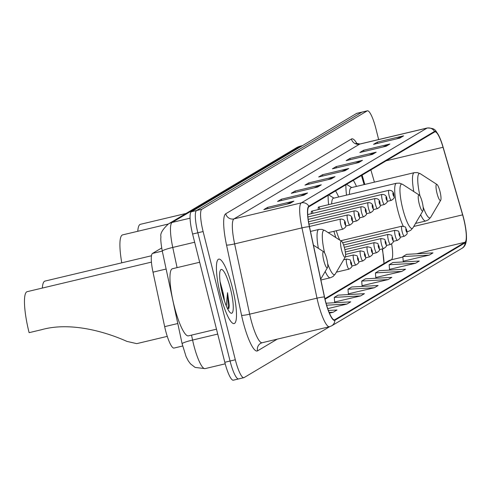 <?xml version="1.0" encoding="UTF-8"?>
<svg xmlns="http://www.w3.org/2000/svg" width="491" height="491" viewBox="0 0 491 491"><rect width="100%" height="100%" fill="white"/><g stroke="black" fill="none" stroke-linecap="round" stroke-linejoin="round"><path stroke-width="0.74" d="M338.698 196.989A36.567 7.353 76.6 0 0 335.556 190.913M328.123 195.332A36.567 7.353 76.6 0 0 328.608 204.661M356.478 186.408A36.567 7.353 76.6 0 0 353.336 180.332M345.903 184.757A36.567 7.353 76.6 0 0 346.505 195.13M319.972 209.178A5.174 1.043 76.6 0 0 318.561 207.049A5.174 1.043 76.6 0 0 318.266 209.583M313.068 213.29A5.174 1.043 76.6 0 0 311.656 211.155A5.174 1.043 76.6 0 0 311.355 213.695M364.095 184.598L361.456 175.502M383.987 262.016A27.6 5.548 76.6 0 0 382.207 248.925M333.911 231.304A36.567 7.353 76.6 0 0 335.813 237.558M182.634 346.014L174.004 348.07A20.702 4.161 -103.4 0 1 164.663 326.644L152.996 272.161A20.702 4.161 -103.4 0 1 152.523 253.411L161.686 247.961M378.647 139.548L375.928 128.722A20.702 4.161 76.6 0 0 367.397 110.813L356.877 113.311A20.702 4.161 76.6 0 0 356.632 113.409L191.3 211.774A20.702 4.161 76.6 0 0 192.589 234.035L224.804 362.278A20.702 4.161 76.6 0 0 233.329 380.187L238.589 378.942A20.702 4.161 76.6 0 0 238.835 378.837M362.137 112.058A20.702 4.161 76.6 0 0 361.892 112.163L196.56 210.522A20.702 4.161 76.6 0 0 197.848 232.783L230.064 361.026A20.702 4.161 76.6 0 0 238.589 378.942A20.702 4.161 76.6 0 1 230.064 361.026L197.848 232.783A20.702 4.161 76.6 0 1 196.56 210.522L361.892 112.163A20.702 4.161 76.6 0 1 362.137 112.058M232.433 287.794A33.118 6.659 76.6 0 0 218.79 259.131A33.118 6.659 76.6 0 0 220.465 294.913A33.118 6.659 76.6 0 0 234.109 323.575A33.118 6.659 76.6 0 0 232.433 287.794A33.118 6.659 76.6 0 0 218.79 259.131A33.118 6.659 76.6 0 0 220.465 294.913A33.118 6.659 76.6 0 0 234.109 323.575A33.118 6.659 76.6 0 0 232.433 287.794M463.602 218.532A22.077 4.437 -103.4 0 1 464.983 242.278L334.758 319.751A22.077 4.437 -103.4 0 1 334.5 319.856A22.077 4.437 -103.4 0 1 324.533 297L309.483 226.725A22.077 4.437 -103.4 0 1 308.98 206.723L434.664 131.95A22.077 4.437 -103.4 0 1 434.922 131.846A22.077 4.437 -103.4 0 1 443.029 147.275L462.614 214.855A22.077 4.437 -103.4 0 1 463.602 218.532M463.707 218.47A22.629 4.548 76.6 0 0 462.688 214.702L443.103 147.122A22.629 4.548 76.6 0 0 439.427 136.94A22.629 4.548 76.6 0 0 434.529 131.416L308.845 206.189A22.629 4.548 76.6 0 0 309.361 226.689L324.41 296.969A22.629 4.548 76.6 0 0 334.893 320.285L465.118 242.812A22.629 4.548 76.6 0 0 466.45 235.803A22.629 4.548 76.6 0 0 463.707 218.47M220.404 284.013A27.6 5.548 -103.4 0 1 222.233 290.574M334.635 302.002L360.676 295.901L364.42 293.673L338.029 295.152L334.291 297.38L334.641 302.088M403.209 261.2L429.257 255.099L433.001 252.871L406.609 254.356L402.865 256.578L403.215 261.292M389.498 269.363L415.539 263.262L419.283 261.034L392.892 262.513L389.148 264.741L389.504 269.449M375.781 277.519L401.828 271.419L405.566 269.191L379.175 270.676L375.437 272.898L375.787 277.611M362.063 285.682L388.111 279.582L391.849 277.354L365.457 278.833L361.72 281.061L362.07 285.768M348.346 293.839L374.394 287.738L378.138 285.51L351.746 286.996L348.002 289.217L348.352 293.931M367.397 110.813A20.702 4.161 76.6 0 0 367.151 110.911L201.819 209.27A20.702 4.161 76.6 0 0 203.108 231.537L235.324 359.774A20.702 4.161 76.6 0 0 243.849 377.689A20.702 4.161 76.6 0 0 244.095 377.591L329.682 326.675M317.573 187.04L291.267 193.294L295.011 191.067L321.31 184.812L317.573 187.04M303.855 195.197L277.55 201.451L281.294 199.229L307.593 192.975L303.855 195.197M290.138 203.36L263.839 209.614L267.577 207.386L293.882 201.132L290.138 203.36M358.718 162.558L332.413 168.812L336.157 166.59L362.456 160.336L358.718 162.558M372.436 154.401L346.13 160.655L349.874 158.427L376.174 152.173L372.436 154.401M386.147 146.238L359.848 152.492L363.586 150.271L389.891 144.016L386.147 146.238M399.864 138.081L373.565 144.336L377.303 142.108L403.602 135.854L399.864 138.081M331.284 178.877L304.985 185.132L308.722 182.91L335.028 176.656L331.284 178.877M345.001 170.721L318.702 176.975L322.44 174.747L348.745 168.493L345.001 170.721M327.718 308.636L346.965 304.058L350.703 301.83L326.055 303.217M329.43 313.123L333.248 312.221L336.992 309.993L328.381 310.478M322.44 174.747L322.759 176.005M341.558 171.537L347.849 168.794A5.518 5.395 59.3 0 1 348.745 168.493M308.722 182.91L309.042 184.168M327.847 179.7L334.132 176.95A5.518 5.395 59.3 0 1 335.028 176.656M377.303 142.108L377.622 143.372M396.421 138.898L402.712 136.154A5.518 5.395 59.3 0 1 403.602 135.854M363.586 150.271L363.905 151.529M382.71 147.061L388.995 144.311A5.518 5.395 59.3 0 1 389.891 144.016M349.874 158.427L350.187 159.692M368.993 155.217L375.277 152.474A5.518 5.395 59.3 0 1 376.174 152.173M336.157 166.59L336.47 167.848M355.275 163.38L361.566 160.631A5.518 5.395 59.3 0 1 362.456 160.336M267.577 207.386L267.896 208.644M286.695 204.176L292.986 201.433A5.518 5.395 59.3 0 1 293.882 201.132M281.294 199.229L281.613 200.488M300.412 196.013L306.703 193.27A5.518 5.395 59.3 0 1 307.593 192.975M295.011 191.067L295.324 192.325M314.13 187.857L320.42 185.113A5.518 5.395 59.3 0 1 321.31 184.812M374.394 287.738L348.002 289.217M388.111 279.582L361.72 281.061M401.828 271.419L375.437 272.898M415.539 263.262L389.148 264.741M429.257 255.099L402.865 256.578M360.676 295.901L334.291 297.38M346.965 304.058L326.625 305.199M333.248 312.221L329.148 312.448M437.015 193.325A8.279 1.663 76.6 0 0 440.715 200.242A8.279 1.663 76.6 0 0 440.004 191.545A8.279 1.663 76.6 0 0 436.965 184.475A8.279 1.663 76.6 0 0 437.015 193.325M186.034 213.462L140.408 224.307A37.948 7.629 76.6 0 0 137.781 231.286M413.803 191.576A24.838 4.996 76.6 0 1 414.257 172.672L351.225 187.66A24.838 4.996 76.6 0 0 349.451 194.43M419.234 203.906A8.279 1.663 76.6 0 0 422.935 210.817A8.279 1.663 76.6 0 0 422.223 202.12A8.279 1.663 76.6 0 0 419.185 195.05A8.279 1.663 76.6 0 0 419.234 203.906M336.28 230.739A24.838 4.996 76.6 0 0 339.717 240.081M168.26 224.037L122.627 234.888A37.948 7.629 76.6 0 0 121.762 262.826M403.24 226.142A24.838 4.996 76.6 0 1 397.735 210.087A24.838 4.996 76.6 0 1 396.476 183.247L333.444 198.235A24.838 4.996 76.6 0 0 331.677 203.931M341.576 250.103A8.279 1.663 76.6 0 0 345.283 257.014A8.279 1.663 76.6 0 0 344.572 248.323A8.279 1.663 76.6 0 0 341.533 241.247A8.279 1.663 76.6 0 0 341.576 250.103M151.48 255.762L44.976 281.085A37.948 7.629 76.6 0 0 42.343 288.064M323.796 260.678A8.279 1.663 76.6 0 0 327.497 267.595A8.279 1.663 76.6 0 0 326.791 258.898A8.279 1.663 76.6 0 0 323.753 251.828A8.279 1.663 76.6 0 0 323.796 260.678M151.443 262.12L27.195 291.666A37.948 7.629 76.6 0 0 29.11 332.665L41.428 329.737C69.44 321.758 104.012 331.106 126.948 341.405L136.737 343.632L167.259 336.372M199.677 262.255L172.439 268.737A34.499 6.935 76.6 0 0 174.188 306.01A34.499 6.935 76.6 0 0 188.403 335.862L216.488 329.185M224.424 300.854A15.595 3.136 76.6 0 0 222.693 291.243L223.601 298.227M230.512 288.935A22.5 4.523 76.6 0 0 220.453 270.148A22.5 4.523 76.6 0 0 222.386 293.771A22.5 4.523 76.6 0 0 230.641 312.988A22.5 4.523 76.6 0 0 230.512 288.935M222.693 291.243L220.054 281.472M228.898 308.44L229.291 305.58L227.554 292.661L226.283 305.899M227.554 292.661L228.297 307.464L227.879 309.318M229.291 305.58L228.874 308.526M162.282 251.091L152.523 253.411M166.124 269.037L152.996 272.161M177.791 323.52L164.663 326.644M191.527 335.12L192.589 340.054A27.6 5.548 76.6 0 0 193.675 344.737A27.6 5.548 76.6 0 0 205.048 368.624L225.203 363.831M217.722 334.076L192.589 340.054A13.797 1.51 167.9 0 0 182.13 343.804L162.306 251.183C160.956 243.818 160.508 239.025 160.962 236.809C159.992 233.765 162.484 229.469 168.425 223.939A13.797 13.49 59.3 0 1 172.126 222.441L190.078 218.17M356.632 113.409L367.151 110.911M224.804 362.278L235.324 359.774M192.589 234.035L203.108 231.537M191.3 211.774L201.819 209.27M168.425 223.939L296.607 147.681L300.633 146.048A27.6 5.548 76.6 0 0 300.308 146.177L302.382 145.686M296.607 147.681A13.797 13.49 59.3 0 1 300.308 146.177L172.126 222.441A27.6 5.548 76.6 0 0 172.758 247.439L194.651 242.235M162.306 251.183A13.797 1.51 167.9 0 1 172.758 247.439L177.079 267.632M464.983 242.278L416.521 253.798M402.902 257.038L391.339 259.788A22.077 4.437 76.6 0 0 391.64 243.978M277.219 339.152L257.56 350.844A6.899 6.745 59.3 0 1 260.604 343.356L262.133 342.736A27.6 5.548 76.6 0 1 250.76 318.855A27.6 5.548 76.6 0 1 249.667 314.172A6.899 0.755 -12.1 0 1 241.572 315.302L226.529 245.027A34.499 6.935 -103.4 0 1 225.737 213.775L351.421 139.002A34.499 6.935 -103.4 0 1 357.074 143.863M257.56 350.844A34.499 6.935 -103.4 0 1 242.935 321.157A34.499 6.935 -103.4 0 1 241.572 315.302M308.845 206.189A6.899 6.745 -120.7 0 0 301.321 202.881L427.01 128.108A6.899 6.745 59.3 0 1 434.529 131.416M309.361 226.689A6.899 0.755 167.9 0 0 301.959 227.879A27.6 5.548 -103.4 0 1 301.321 202.881L233.992 218.888A27.6 5.548 76.6 0 0 234.624 243.892L249.667 314.172L317.002 298.16L301.959 227.879L234.624 243.892A6.899 0.755 -12.1 0 1 226.529 245.027M351.421 139.002A6.899 6.745 59.3 0 0 359.676 144.115L427.01 128.108A27.6 5.548 -103.4 0 1 427.336 127.973L360.001 143.986A27.6 5.548 76.6 0 0 359.676 144.115L233.992 218.888A6.899 6.745 59.3 0 1 225.737 213.775M324.41 296.969A6.899 0.755 167.9 0 0 317.002 298.16A27.6 5.548 -103.4 0 0 329.461 326.73L331.64 325.846L461.865 248.372A6.899 6.745 -120.7 0 0 465.118 242.812M334.893 320.285A6.899 6.745 59.3 0 1 331.64 325.846M334.758 319.751L334.218 319.88M325.03 299.234L391.339 259.788A12.422 12.14 59.3 0 0 388.007 261.138L324.901 298.681M462.614 214.855L413.747 226.474M443.029 147.275L386.184 160.79M374.412 182.143L370.865 169.904M344.351 170.874L347.849 168.794M358.068 162.711L361.566 160.631M371.779 154.555L375.277 152.474M385.496 146.392L388.995 144.311M399.214 138.235L402.712 136.154M330.633 179.031L334.132 176.95M316.916 187.194L320.42 185.113M303.205 195.35L306.703 193.27M289.487 203.513L292.986 201.433M423.107 206.846A22.819 4.591 76.6 0 0 430.736 217.237L440.715 200.242M420.634 214.739A24.838 4.996 76.6 0 0 425.752 220.999L428.502 219.729L430.736 217.237M414.257 172.672L417.289 172.568L420.406 173.783A22.819 4.591 76.6 0 0 420.026 196.081M396.476 183.247L399.508 183.143L402.626 184.364A22.819 4.591 76.6 0 0 402.749 208.761A22.819 4.591 76.6 0 0 412.956 227.818L422.935 210.817M406.99 231.384A24.838 4.996 76.6 0 0 407.972 231.58L410.722 230.304L412.956 227.818M327.669 263.624A22.819 4.591 76.6 0 0 335.298 274.015L345.283 257.014M325.195 271.517A24.838 4.996 76.6 0 0 330.314 277.777L333.07 276.507L335.298 274.015M310.49 231.427L318.825 229.444A24.838 4.996 76.6 0 0 318.364 248.354M318.825 229.444L321.857 229.346L324.968 230.561A22.819 4.591 76.6 0 0 324.588 252.859M402.166 231.789A5.174 1.043 -103.4 0 1 401.902 226.198C407.585 227.407 404.437 226.394 406.757 230.211C406.345 233.391 409.156 233.053 404.296 236.269A5.174 1.043 -103.4 0 1 402.166 231.789M406.701 230.267A1.725 0.35 76.6 0 0 405.971 228.781A1.725 0.35 76.6 0 0 406.075 230.641A1.725 0.35 76.6 0 0 406.806 232.12A1.725 0.35 76.6 0 0 406.701 230.267M395.261 235.901A5.174 1.043 -103.4 0 1 394.997 230.31C400.674 231.513 397.532 230.5 399.852 234.317C399.435 237.497 402.252 237.165 397.391 240.381A5.174 1.043 -103.4 0 1 395.261 235.901M399.791 234.379A1.725 0.35 76.6 0 0 399.06 232.894A1.725 0.35 76.6 0 0 399.171 234.747A1.725 0.35 76.6 0 0 399.901 236.232A1.725 0.35 76.6 0 0 399.791 234.379M388.35 240.007A5.174 1.043 -103.4 0 1 388.086 234.422C393.77 235.625 390.621 234.612 392.941 238.43C392.53 241.609 395.341 241.271 390.48 244.487A5.174 1.043 -103.4 0 1 388.35 240.007M392.886 238.485A1.725 0.35 76.6 0 0 392.156 237A1.725 0.35 76.6 0 0 392.26 238.859A1.725 0.35 76.6 0 0 392.99 240.345A1.725 0.35 76.6 0 0 392.886 238.485M381.446 244.119A5.174 1.043 -103.4 0 1 381.182 238.528C386.859 239.737 383.717 238.718 386.036 242.536C385.619 245.721 388.436 245.383 383.575 248.599A5.174 1.043 -103.4 0 1 381.446 244.119M385.975 242.597A1.725 0.35 76.6 0 0 385.245 241.112A1.725 0.35 76.6 0 0 385.355 242.965A1.725 0.35 76.6 0 0 386.086 244.45A1.725 0.35 76.6 0 0 385.975 242.597M374.535 248.231A5.174 1.043 -103.4 0 1 374.271 242.64C379.954 243.843 376.806 242.83 379.126 246.648C378.714 249.827 381.525 249.489 376.671 252.705A5.174 1.043 -103.4 0 1 374.535 248.231M379.07 246.703A1.725 0.35 76.6 0 0 378.34 245.224A1.725 0.35 76.6 0 0 378.444 247.077A1.725 0.35 76.6 0 0 379.175 248.563A1.725 0.35 76.6 0 0 379.07 246.703M367.63 252.337A5.174 1.043 -103.4 0 1 367.366 246.746C373.043 247.955 369.901 246.942 372.221 250.754C371.804 253.939 374.621 253.601 369.76 256.818A5.174 1.043 -103.4 0 1 367.63 252.337M372.16 250.815A1.725 0.35 76.6 0 0 371.429 249.33A1.725 0.35 76.6 0 0 371.54 251.183A1.725 0.35 76.6 0 0 372.27 252.669A1.725 0.35 76.6 0 0 372.16 250.815M360.719 256.449A5.174 1.043 -103.4 0 1 360.455 250.858C366.139 252.061 362.99 251.048 365.31 254.866C364.899 258.045 367.71 257.707 362.855 260.924A5.174 1.043 -103.4 0 1 360.719 256.449M365.255 254.927A1.725 0.35 76.6 0 0 364.525 253.442A1.725 0.35 76.6 0 0 364.629 255.295A1.725 0.35 76.6 0 0 365.365 256.781A1.725 0.35 76.6 0 0 365.255 254.927M353.815 260.555A5.174 1.043 -103.4 0 1 353.551 254.964C359.228 256.173 356.085 255.16 358.405 258.978C357.988 262.157 360.805 261.82 355.944 265.036A5.174 1.043 -103.4 0 1 353.815 260.555M358.344 259.033A1.725 0.35 76.6 0 0 357.614 257.548A1.725 0.35 76.6 0 0 357.724 259.408A1.725 0.35 76.6 0 0 358.455 260.887A1.725 0.35 76.6 0 0 358.344 259.033M346.904 264.667A5.174 1.043 -103.4 0 1 346.64 259.076C352.323 260.279 349.175 259.266 351.495 263.084C351.083 266.263 353.894 265.932 349.04 269.148A5.174 1.043 -103.4 0 1 346.904 264.667M351.439 263.145A1.725 0.35 76.6 0 0 350.709 261.66A1.725 0.35 76.6 0 0 350.813 263.514A1.725 0.35 76.6 0 0 351.55 264.999A1.725 0.35 76.6 0 0 351.439 263.145M387.141 201.378L391.315 200.383A5.174 1.043 -103.4 0 1 389.185 195.909A5.174 1.043 -103.4 0 1 388.921 190.318L318.561 207.049M393.095 194.755A1.725 0.35 76.6 0 0 393.825 196.24A1.725 0.35 76.6 0 0 393.721 194.387A1.725 0.35 76.6 0 0 392.984 192.902A1.725 0.35 76.6 0 0 393.095 194.755M380.23 205.49L384.41 204.495A5.174 1.043 -103.4 0 1 382.274 200.015A5.174 1.043 -103.4 0 1 382.016 194.424L311.656 211.155M386.184 198.867A1.725 0.35 76.6 0 0 386.92 200.346A1.725 0.35 76.6 0 0 386.81 198.493A1.725 0.35 76.6 0 0 386.079 197.008A1.725 0.35 76.6 0 0 386.184 198.867M373.326 209.596L377.499 208.607A5.174 1.043 -103.4 0 1 375.37 204.127A5.174 1.043 -103.4 0 1 375.106 198.536L307.722 214.561M379.279 202.973A1.725 0.35 76.6 0 0 380.009 204.459A1.725 0.35 76.6 0 0 379.905 202.605A1.725 0.35 76.6 0 0 379.169 201.12A1.725 0.35 76.6 0 0 379.279 202.973M366.415 213.708L370.595 212.713A5.174 1.043 -103.4 0 1 368.459 208.239A5.174 1.043 -103.4 0 1 368.201 202.648L307.912 216.979M372.368 207.085A1.725 0.35 76.6 0 0 373.105 208.571A1.725 0.35 76.6 0 0 372.994 206.711A1.725 0.35 76.6 0 0 372.264 205.226A1.725 0.35 76.6 0 0 372.368 207.085M359.51 217.82L363.684 216.826A5.174 1.043 -103.4 0 1 361.554 212.345A5.174 1.043 -103.4 0 1 361.29 206.754L308.195 219.379M365.464 211.191A1.725 0.35 76.6 0 0 366.194 212.677A1.725 0.35 76.6 0 0 366.09 210.823A1.725 0.35 76.6 0 0 365.353 209.338A1.725 0.35 76.6 0 0 365.464 211.191M352.599 221.926L356.779 220.932A5.174 1.043 -103.4 0 1 354.643 216.457A5.174 1.043 -103.4 0 1 354.385 210.866L308.551 221.76M358.553 215.304A1.725 0.35 76.6 0 0 359.289 216.789A1.725 0.35 76.6 0 0 359.179 214.929A1.725 0.35 76.6 0 0 358.448 213.45A1.725 0.35 76.6 0 0 358.553 215.304M345.695 226.038L349.868 225.044A5.174 1.043 -103.4 0 1 347.738 220.563A5.174 1.043 -103.4 0 1 347.475 214.972L308.962 224.129M351.648 219.409A1.725 0.35 76.6 0 0 352.378 220.895A1.725 0.35 76.6 0 0 352.274 219.041A1.725 0.35 76.6 0 0 351.538 217.556A1.725 0.35 76.6 0 0 351.648 219.409M328.215 232.66L342.963 229.15A5.174 1.043 -103.4 0 1 340.828 224.675A5.174 1.043 -103.4 0 1 340.57 219.084L309.434 226.486M344.743 223.522A1.725 0.35 76.6 0 0 345.474 225.007A1.725 0.35 76.6 0 0 345.363 223.153A1.725 0.35 76.6 0 0 344.633 221.668A1.725 0.35 76.6 0 0 344.743 223.522M205.048 368.624L195.111 367.421L190.502 363.862L188.28 360.879L186.089 356.619L182.13 343.804M300.633 146.048L302.542 145.594M439.427 136.94C435.124 129.992 436.1 128.378 427.336 127.973M466.45 235.803C466.788 242.462 465.259 246.648 461.865 248.372M243.849 377.689L238.589 378.942M329.461 326.73L262.133 342.736M360.001 143.986L355.993 143.286L356.675 144.139M364.819 184.426L362.119 175.109M382.526 248.845L383.999 263.52M415.533 223.43L425.752 220.999M351.709 187.544L346.548 184.37M436.965 184.475L420.406 173.783M407.039 231.801L407.972 231.58M333.929 198.119L328.767 194.952M419.185 195.05L402.626 184.364M320.893 280.017L330.314 277.777M341.533 241.247L324.968 230.561M327.497 267.595L320.709 279.158M323.753 251.828L313.436 245.169M340.748 240.743L401.902 226.198M400.122 237.263L404.296 236.269M342.632 242.763L394.997 230.31M393.211 241.369L397.391 240.381M343.571 245.003L388.086 234.422M386.307 245.482L390.48 244.487M344.295 247.298L381.182 238.528M379.396 249.594L383.575 248.599M344.872 249.631L374.271 242.64M372.491 253.7L376.671 252.705M345.308 251.993L367.366 246.746M365.58 257.812L369.76 256.818M345.566 254.399L360.455 250.858M358.675 261.918L362.855 260.924M345.333 256.922L353.551 254.964M351.771 266.03L355.944 265.036M343.651 259.788L346.64 259.076M336.396 272.149L349.04 269.148M391.315 200.383C396.176 197.167 393.365 197.505 393.776 194.326C393.377 191.582 391.763 190.25 388.921 190.318M384.41 204.495C389.265 201.279 386.454 201.617 386.871 198.438C386.472 195.694 384.852 194.356 382.016 194.424M377.499 208.607C382.36 205.391 379.549 205.723 379.96 202.544C379.561 199.806 377.947 198.468 375.106 198.536M370.595 212.713C375.449 209.497 372.638 209.835 373.056 206.656C372.657 203.912 371.036 202.574 368.201 202.648M363.684 216.826C368.545 213.61 365.734 213.947 366.145 210.762C365.746 208.024 364.132 206.686 361.29 206.754M356.779 220.932C361.634 217.716 358.823 218.053 359.24 214.874C358.841 212.13 357.221 210.799 354.385 210.866M349.868 225.044C354.729 221.828 351.918 222.165 352.329 218.98C351.93 216.243 350.316 214.905 347.475 214.972M342.963 229.15C347.818 225.934 345.007 226.271 345.425 223.092C345.026 220.355 343.405 219.017 340.57 219.084"/></g></svg>
